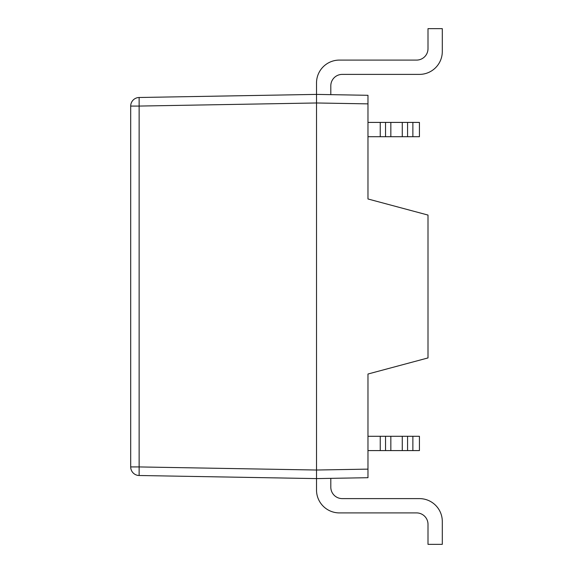 <?xml version="1.0" encoding="UTF-8"?>
<svg xmlns="http://www.w3.org/2000/svg" width="573" height="573" viewBox="0 0 573 573"><rect width="100%" height="100%" fill="white"/><g stroke="black" fill="none" stroke-linecap="round" stroke-linejoin="round"><path stroke-width="0.86" d="M367.973 424.922L367.973 374.019L428.002 357.932L428.002 215.068L367.973 198.981L367.973 95.297L316.518 94.402L139.132 97.496L316.518 94.402L367.973 95.297M367.973 198.981L367.973 148.078M402.275 136.703L419.429 136.703L419.429 122.414L402.275 122.414L402.275 136.703L367.973 136.703M367.973 122.414L402.275 122.414M367.973 103.871L316.518 102.975L316.518 478.598L367.973 477.703L367.973 374.019M407.575 450.586L419.429 450.586L419.429 436.297L407.575 436.297L407.575 450.586L367.973 450.586M367.973 436.297L407.575 436.297M330.807 478.355L330.807 487.179A11.431 11.431 0 0 0 342.246 498.61A11.431 11.431 0 0 1 330.807 487.179A11.431 11.431 0 0 0 342.246 498.61L419.429 498.61A22.87 22.87 0 0 1 442.299 521.48L442.299 544.35L428.002 544.35L428.002 524.338A11.431 11.431 0 0 0 416.571 512.907L339.388 512.907A22.87 22.87 0 0 1 316.518 490.037L316.518 478.598L139.132 475.504L139.132 466.931L316.518 470.025L367.973 469.129M316.518 102.975L316.518 94.402L316.518 102.975L139.132 106.069L139.132 97.496A8.574 8.574 0 0 0 130.701 106.069L130.701 466.931A8.574 8.574 0 0 0 139.132 475.504M316.518 478.598L316.518 470.025M330.807 94.645L330.807 85.821A11.431 11.431 0 0 1 342.246 74.39A11.431 11.431 0 0 0 330.807 85.821A11.431 11.431 0 0 1 342.246 74.39L419.429 74.39A22.87 22.87 0 0 0 442.299 51.52L442.299 28.65L428.002 28.65L428.002 48.662A11.431 11.431 0 0 1 416.571 60.093L339.388 60.093A22.87 22.87 0 0 0 316.518 82.963L316.518 94.402M416.571 60.093L339.388 60.093L416.571 60.093A11.431 11.431 0 0 0 428.002 48.662A11.431 11.431 0 0 1 416.571 60.093M416.571 512.907L339.388 512.907L416.571 512.907A11.431 11.431 0 0 1 428.002 524.338A11.431 11.431 0 0 0 416.571 512.907M380.243 122.414L380.243 136.703M385.543 122.414L385.543 136.703M390.843 136.703L390.843 122.414M407.575 136.703L407.575 122.414M412.875 136.703L412.875 122.414M380.243 436.297L380.243 450.586M385.543 450.586L385.543 436.297M390.843 450.586L390.843 436.297M402.275 436.297L402.275 450.586M412.875 450.586L412.875 436.297M130.701 466.931L139.132 466.931L139.132 106.069L130.701 106.069A8.574 8.574 0 0 1 139.132 97.496"/></g></svg>
